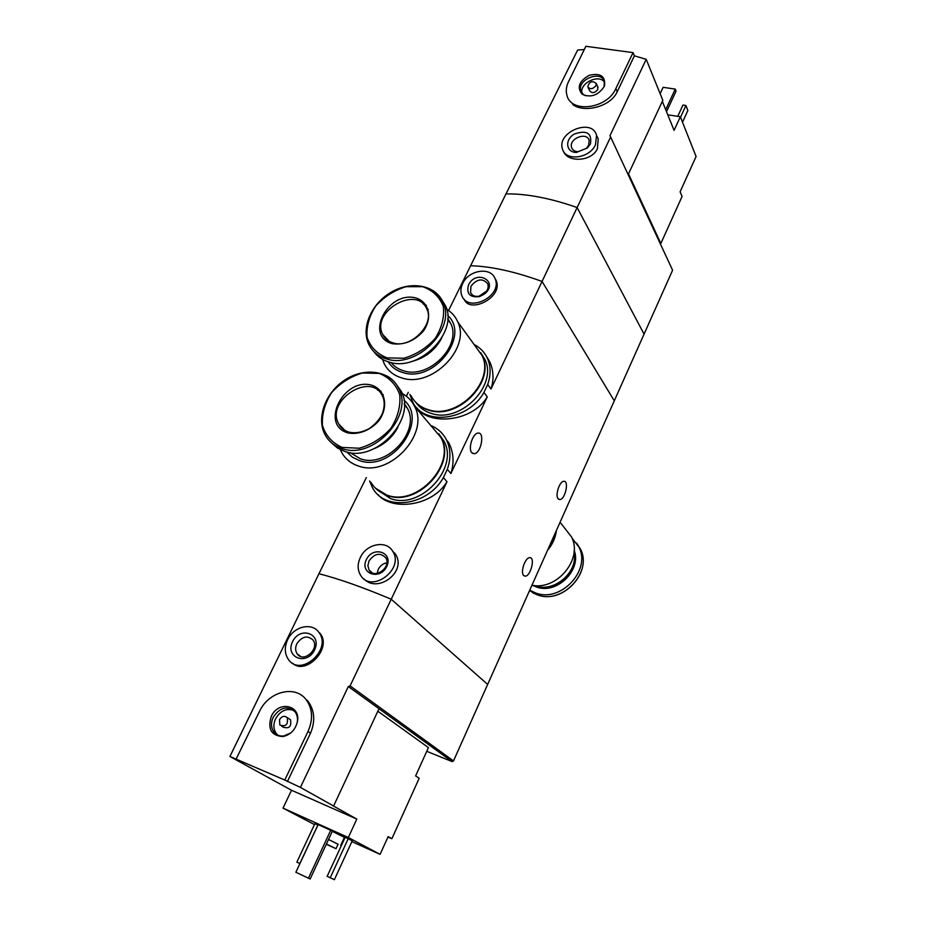 <?xml version="1.0" encoding="UTF-8"?>
<svg xmlns="http://www.w3.org/2000/svg" width="926" height="926" viewBox="0 0 926 926"><rect width="100%" height="100%" fill="white"/><g stroke="black" fill="none" stroke-linecap="round" stroke-linejoin="round"><path stroke-width="1.39" d="M474.077 344.495C480.339 347.713 484.865 352.505 487.643 358.86C490.884 366.719 490.907 375.273 487.689 384.498L483.916 392.427L487.261 396.884L450.904 473.487C454.342 462.549 453.613 452.27 448.728 442.663L446.598 440.139C450.765 448.971 450.997 458.717 447.304 469.366L450.904 473.487M483.916 392.427C468.174 421.087 423.136 426.203 412.383 401.328L409.905 394.314M416.955 407.891C428.912 425.74 472.295 422.129 487.261 396.884M487.689 384.498L491.011 388.989C494.021 379.51 493.604 370.446 489.773 361.811L485.398 354.6M447.304 469.366L443.392 477.596L447.015 481.682L391.223 599.226L487.655 684.441L644.056 334.136L577.141 207.54C550.148 198.106 526.419 193.569 505.978 193.928L577.65 50.027L584.283 49.564M443.392 477.596C427.766 506.013 384.66 511.673 372.472 487.643L369.601 480.941M377.982 494.565C391.767 511.175 432.326 506.464 447.015 481.682M430.787 425.485C437.894 428.449 443.16 433.333 446.598 440.139M523.641 575.486C520.18 572.291 525.192 557.498 529.66 557.66C535.471 556.839 530.83 576.227 525.239 576.169L523.641 575.486M558.112 498.744C554.987 495.294 559.535 481.277 563.749 481.312C569.363 480.363 565.277 499.496 559.86 499.577L558.112 498.744M491.011 388.989L542.057 281.446L614.285 400.819L542.057 281.446L577.141 207.54C550.148 198.106 526.419 193.569 505.978 193.928L470.628 265.727C490.942 266.306 514.752 271.549 542.057 281.446C514.752 271.549 490.942 266.306 470.628 265.727L448.578 310.511M464.204 299.248C469.702 314.18 503.779 297.211 496.105 280.277L495.132 278.784C502.922 295.926 468.348 313.463 461.877 295.741C460.349 291.921 460.616 287.836 462.687 283.472C468.695 269.86 491.023 266.526 495.132 278.784M366.302 477.596L318.949 573.738C338.546 578.704 362.633 587.2 391.223 599.226L350.086 685.877L453.497 760.929L487.655 684.441L391.223 599.226C362.633 587.2 338.546 578.704 318.949 573.738L229.914 756.473L284.768 780.028L307.999 731.517C313.231 719.409 312.652 708.841 306.251 699.801C295.29 684.638 268.609 691.398 259.523 711.365L236.269 758.753M364.034 578.947C377.762 593.832 407.776 571.458 395.124 553.644L392.809 551.445C404.627 569.351 371.233 593.936 360.561 575.208C357.448 569.895 357.367 564.003 360.318 557.51C366.441 543.666 386.605 539.812 392.809 551.445M408.273 392.358L406.364 396.224M471.785 452.687C467.861 448.635 472.746 433.252 477.99 433.113C485.097 431.817 481.126 453.427 474.239 453.74L471.785 452.687M366.36 559.57C373.028 545.46 393.573 552.301 386.709 566.515C379.938 580.822 359.369 573.645 366.36 559.57M368.999 560.982C374.544 553.366 380.123 552.301 385.748 557.776C391.953 567.048 374.602 579.815 369.104 570.046L367.888 565.74L368.999 560.982M377.183 573.391L378.248 569.374C380.169 565.717 383.051 563.529 386.871 562.8M468.556 284.814C476.682 268.355 499.855 282.21 484.113 294.271L479.552 296.598C469.806 297.697 466.137 293.774 468.556 284.814M470.975 286.25C477.029 278.761 482.608 277.939 487.713 283.784C488.87 287.5 487.574 290.938 483.823 294.074L480.062 295.984C475.489 297.084 472.318 295.938 470.547 292.535L470.975 286.25M479.008 296.251L486.671 291.03M556.433 530.378C555.565 537.705 552.567 544.407 547.463 550.472M564.42 527.808L571.423 536.791C583.322 558.482 557.359 590.58 531.929 585.267M574.027 552.347C578.507 571.921 554.188 593.01 535.378 585.811L534.73 585.591M574.12 551.167C580.324 570.937 555.438 593.913 535.899 586.389L533.561 585.487M574.166 550.275C581.956 570.08 556.63 594.805 536.432 586.991L532.658 585.371M572.036 538.145L578.762 546.826C591.54 569.872 560.959 602.895 535.76 593.01L529.741 590.175M556.005 531.35C554.998 537.74 552.359 543.643 548.088 549.072M377.831 711.226L428.437 747.606L415.624 775.919L419.177 778.28L391.872 838.701L387.936 837.069M333.615 805.99L300.418 787.413L348.326 686.536L379 708.714L333.615 805.99L332.608 805.551L356.811 819.082L348.326 837.521L283.009 808.12L314.458 824.591M283.009 808.12L291.516 790.26L229.914 756.473M391.872 838.701L388.144 836.618L380.1 854.351L348.326 837.521M292.616 663.236C305.476 675.725 332.503 648.686 320.118 633.407M300.418 787.413L284.768 780.028M348.326 686.536L350.086 685.877M306.251 699.801L307.64 700.739C314.608 710.103 315.569 720.903 310.546 733.126L287.407 781.509M332.295 831.351L344.403 837.37L340.699 845.392M330.235 877.767L327.167 876.332L345.155 837.335L348.211 838.713L352.227 840.831L334.367 879.7L330.235 877.767L348.211 838.713M317.873 825.043L299.862 863.53L296.864 862.129L314.875 823.7L317.931 825.078M308.451 878.207L295.869 872.257L318.139 824.638L330.721 830.298L332.376 831.178L310.164 878.982L308.451 878.207L330.721 830.298M344.067 838.099L344.669 838.377M351.868 841.618L380.1 854.351M379 708.714L452.108 761.589L453.497 760.929M452.108 761.589L426.759 751.322M326.415 844.003L336.045 848.691L326.288 844.28M326.392 844.049L333.256 847.371L326.311 844.234M328.51 839.5L338.117 844.211L336.045 848.667M328.533 839.442L338.048 844.338M287.662 639.681C293.704 626.358 312.097 622.04 318.926 632.47C332.365 649.381 300.938 677.519 288.53 659.648C284.548 653.872 284.259 647.216 287.662 639.681M292.593 641.579C300.232 625.652 322.398 633.94 314.539 649.983C306.784 666.141 284.606 657.437 292.593 641.579M296.852 643.744C301.992 636.382 307.363 635.12 312.953 639.959C319.991 648.709 303.67 663.305 297.281 653.976C295.255 651.013 295.116 647.598 296.852 643.744M356.811 819.082L291.516 790.26M271.341 716.273C278.367 700.264 301.297 705.091 297.339 721.956C295.186 730.07 290.336 734.943 282.789 736.564C271.237 735.707 267.429 728.947 271.341 716.273M288.588 718.507L290.509 719.722C291.655 726.528 289.201 728.993 283.148 727.118L281.793 726.273M279.502 719.664C281.898 716.111 284.479 715.439 287.245 717.65C288.38 724.479 285.914 726.956 279.849 725.07L279.502 719.664M277.95 735.221L276.619 733.913C273.367 729.607 273.031 724.549 275.589 718.726C280.312 710.821 286.342 708.031 293.646 710.381M290.741 732.964L283.796 735.973C279.884 736.402 276.7 735.232 274.246 732.466C270.994 728.16 270.647 723.09 273.216 717.256C279.976 707.29 287.222 705.45 294.931 711.712C297.2 714.664 297.964 718.252 297.211 722.5L297.339 721.956M422.684 760.315L420.635 764.841M423.39 758.753L419.848 766.578M628.511 173.88L660.84 243.48L682.08 196.486L680.101 191.821L684.001 183.198M667.785 114.812L680.355 116.745L696.086 156.529L685.599 179.679M680.355 116.745L674.082 130.358L662.333 101.385M563.564 151.436C567.638 162.721 591.645 161.784 597.409 148.716L598.196 138.807L596.552 135.335L595.487 144.734C589.665 158.496 565.531 161.575 562.51 149.109C556.271 132.186 592.2 117.533 596.552 135.335M610.628 136.979L672.6 270.218L644.056 334.136L577.141 207.54L610.628 136.979L609.968 135.671L646.221 59.333L634.391 55.826L633.06 52.62L585.88 46.3L568.541 81.627C566.237 86.442 565.705 91.026 566.943 95.378C571.053 113.62 607.236 108.863 615.836 88.595L633.06 52.62M572.777 104.476C583.218 113.065 610.327 107.381 617.225 91.732L634.391 55.826M628.152 174.644L662.819 100.332L646.221 59.333M682.508 122.186L687.868 110.53L685.923 105.495L680.529 117.197M685.923 105.495L682.96 105.055L677.751 116.352M590.452 143.889L587.408 147.986L576.389 152.431C565.936 152.466 564.524 139.745 574.236 134.073C586.679 129.779 592.073 133.055 590.452 143.889M588.623 145.301L586.332 148.368L578.079 151.702C574.71 151.528 572.546 150.139 571.597 147.5C568.425 138.773 586.91 131.272 589.156 140.405L588.623 145.301M666.523 111.699L676.061 91.142L675.262 89.093L665.701 109.673M675.262 89.093L663.109 87.333L660.134 93.7M603.995 86.847C597.93 95.471 590.672 97.936 582.222 94.267C576.666 87.495 579.005 81.175 589.225 75.295C600.43 72.737 605.535 76.152 604.539 85.528L603.995 86.847M597.698 86.697L597.745 89.614C594.654 93.19 591.945 93.549 589.619 90.679L588.114 87.449M595.939 85.667C592.837 89.255 590.117 89.614 587.79 86.743C589.411 81.465 592.223 80.365 596.217 83.444L595.939 85.667M581.991 93.26C579.144 83.352 598.775 73.629 604.458 82.159M585.626 95.795L583.496 94.683L580.787 90.91C576.817 79.462 601.622 69.67 604.342 81.685L604.065 86.697M685.992 178.811L683.238 184.899M370.828 482.191C374.521 488.488 380.007 492.829 387.265 495.202C417.383 506.568 456.263 464.239 440.788 437.327L432.014 426.944M340.363 449.677L341.925 452.86C345.664 459.308 351.255 463.729 358.721 466.102C389.649 477.55 430.162 433.681 414.454 406.178C411.723 400.669 407.637 396.467 402.22 393.562M346.799 452.004L352.459 457.247L359.658 460.639C391.767 472.41 429.062 420.844 403.944 400.136M350.097 452.652L360.55 458.845C386.651 468.417 420.728 431.389 407.394 408.239L404.268 403.458M383.248 394.615L381.732 394.673M374.532 448.508C384.834 444.167 392.624 437.095 397.891 427.28M381.107 391.247L377.6 390.147M331.346 442.686L337.481 448.045L345.109 451.552C376.06 462.884 416.885 418.795 401.247 391.339L396.004 383.908M347.736 432.87C358.362 435.162 370.759 430.277 379.023 420.497C388.943 406.514 385.216 389.464 371.639 385.181C343.743 377.183 319.551 424.617 347.736 432.87M377.137 489.785L390.622 498.628C420.647 509.971 459.331 467.827 443.89 440.984L438.727 433.704M375.389 488.118L387.658 495.607C417.765 506.962 456.634 464.655 441.158 437.755L432.384 427.372M411.051 395.68C414.698 402.741 420.601 407.463 428.75 409.848C457.687 419.582 495.086 381.327 482.076 355.572L475.235 346.092M382.519 359.369L384.221 363.71C387.901 370.909 393.932 375.701 402.312 378.086C432.037 387.82 470.952 348.188 457.768 321.912C455.453 316.542 451.772 312.351 446.749 309.319M388.202 361.823C391.605 367.217 396.617 370.828 403.261 372.669C434.213 382.762 470.396 335.71 447.744 315.43M391.189 362.622C394.395 366.684 398.701 369.462 404.118 370.944C429.201 379.07 461.924 345.63 450.73 323.51L447.779 318.521M428.252 309.307L426.944 309.296M411.41 361.545C425.057 358.177 435.185 350.283 441.795 337.874M426.342 305.279L423.263 304.064M373.838 351.602C377.634 356.857 382.936 360.411 389.73 362.263C419.49 371.87 458.659 332.052 445.545 305.846L441.285 298.936M392.427 343.72C403.979 345.248 414.269 341.081 423.286 331.207C432.928 317.699 428.958 301.598 415.415 297.848C387.577 290.926 364.3 336.578 392.427 343.72M416.306 402.926C420.045 408.123 425.242 411.688 431.863 413.586C460.708 423.321 497.933 385.228 484.946 359.531L480.721 352.725M414.651 401.097C418.344 405.53 423.159 408.597 429.12 410.299C458.046 420.034 495.422 381.79 482.423 356.035L475.57 346.555M576.551 543.064L580.289 548.782C593.045 571.793 562.568 604.724 537.427 594.851L529.51 590.695M310.546 733.126L307.999 731.517M617.225 91.732L615.836 88.595M401.247 391.339L398.608 388.225C390.054 370.574 364.705 366.962 345.074 379.857C325.304 392.474 315.743 418.61 325.443 435.417C329.158 441.876 334.761 446.286 342.25 448.635C373.282 459.967 414.269 415.728 398.608 388.225C395.958 382.855 392.011 378.734 386.767 375.852M342.192 447.432L359.184 448.23C371.407 444.839 381.998 438.172 390.946 428.24C397.879 417.117 400.796 405.924 399.708 394.684C396.073 384.533 389.256 377.449 379.255 373.433L362.517 373.004C350.665 376.442 340.386 382.959 331.67 392.555C324.795 403.285 321.727 414.246 322.445 425.416C325.686 435.683 332.26 443.022 342.192 447.432M344.773 430.301L338.858 424.108C340.895 427.939 344.159 430.578 348.651 432.037C355.063 433.576 361.753 432.511 368.745 428.854C378.329 422.43 382.253 414.478 382.623 412.672C384.799 406.398 384.741 400.842 382.461 395.981C371.141 370.932 324.864 400.877 338.858 424.108C341.092 428.101 344.495 430.798 349.09 432.199M445.545 305.846L443.114 302.478C435.776 285.069 411.283 280.497 391.42 292.072C371.43 303.381 360.596 328.105 368.988 344.761C372.646 351.973 378.676 356.741 387.091 359.091C416.92 368.687 456.24 328.73 443.114 302.478L433.553 290.845M387.045 357.876L403.921 358.223C416.005 354.704 426.411 348.118 435.151 338.465C441.852 327.735 444.584 317.039 443.322 306.39C439.572 296.841 432.697 290.266 422.696 286.69L406.074 286.69C394.36 290.243 384.244 296.679 375.736 305.997C369.08 316.368 366.198 326.855 367.101 337.446C370.469 347.111 377.125 353.929 387.045 357.876M387.381 340.166L382.716 334.436C384.672 338.661 388.179 341.497 393.226 342.967C411.271 348.905 434.838 323.857 426.898 309.226C417.302 284.583 370.493 311.425 382.716 334.436L389.059 341.289M487.643 358.86L489.773 361.811M525.239 576.169L523.885 575.717M559.86 499.577L558.54 499.183M369.104 570.046L372.102 572.731M480.062 295.984L479.552 296.598M470.547 292.535L471.924 294.549M474.239 453.74L472.283 453.173M560.08 522.241L571.423 536.791M578.762 546.826L580.289 548.782C593.103 571.863 562.719 604.724 537.543 594.909L532.716 592.79M318.926 632.47L320.141 633.396M297.281 653.976L300.765 656.488M287.245 717.65L290.509 719.722M274.246 732.466L276.619 733.913M283.796 735.973L282.789 736.564M586.332 148.368L587.408 147.986M578.079 151.702L576.389 152.431M571.597 147.5L572.418 149.132M596.217 83.444L598.011 87.403M580.787 90.91L581.713 92.889M604.088 86.627L604.539 85.528M583.496 94.683L582.222 94.267M440.788 437.327L414.454 406.178M407.394 408.239L404.315 404.65M443.89 440.984L441.158 437.755M482.076 355.572L457.768 321.912M450.73 323.51L447.733 319.424M484.946 359.531L482.423 356.035"/></g></svg>

